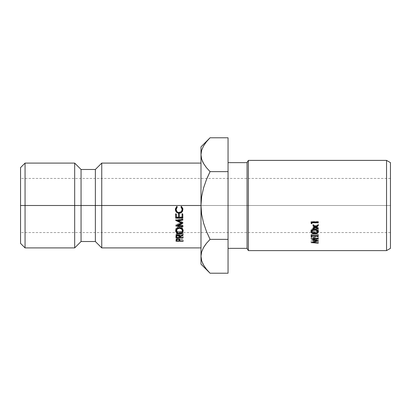<?xml version="1.0" encoding="UTF-8"?>
<svg xmlns="http://www.w3.org/2000/svg" width="411" height="411" viewBox="0 0 411 411"><rect width="100%" height="100%" fill="white"/><g stroke="black" fill="none" stroke-linecap="round" stroke-linejoin="round"><path stroke-width="0.31" stroke-dasharray="2.06 1.54" d="M25.061 205.5L20.55 205.5L20.55 167.606L20.55 205.5L390.45 205.5L390.45 232.564L390.45 205.5L20.55 205.5L20.55 232.564L20.55 178.436L20.55 232.564L20.55 205.5L390.45 205.5L390.45 162.648L390.45 248.352L390.45 178.436L390.45 232.564L390.45 205.5L20.55 205.5L20.55 178.436L20.55 205.5L25.061 205.5L25.061 163.095L25.061 205.5L74.684 205.5L74.684 163.095L74.684 205.5L25.061 205.5L25.061 247.905L25.061 205.5M228.054 162.648L228.054 248.352L228.054 162.648M101.748 205.5L101.748 163.095L101.748 205.5L95.367 205.5L95.367 169.476L95.367 205.5L81.059 205.5L81.059 169.476L81.059 205.5L74.684 205.5L74.684 247.905L74.684 205.5L81.059 205.5L81.059 241.524L81.059 205.5L95.367 205.5L95.367 241.524L95.367 205.5L101.748 205.5L101.748 247.905L101.748 205.5L200.989 205.5L101.748 205.5M210.062 137.788L206.409 141.816L203.543 145.967L201.662 150.267L200.989 154.716L200.989 205.5L201.652 214.347L200.989 205.5L201.647 196.679L203.517 188.089L206.933 178.436L203.517 188.089L201.647 196.679L200.989 205.5L200.989 247.905L200.989 197.229L200.989 256.284L201.662 251.835L200.989 256.284L200.989 264.145L200.989 146.855L200.989 154.716L201.642 150.334L203.512 146.018M200.989 197.229L200.989 163.095L200.989 197.229M20.55 243.394L20.55 205.5L20.55 243.394M210.062 239.356L228.054 239.356L228.054 273.212L228.054 239.356L210.062 239.356L206.409 231.29L203.522 222.932L201.652 214.347L203.522 222.932L206.409 231.29L210.062 239.356L206.964 242.716M203.527 247.561L202.551 249.472M206.414 243.384L205.762 244.216M206.471 269.262L208.803 271.923M203.512 264.977L206.404 269.174L210.062 273.212M206.332 269.082L203.512 264.982L201.642 260.666L200.989 256.284M201.662 260.733L202.659 263.338M209.204 138.656L208.891 138.99M206.404 167.601L210.062 171.644L228.054 171.644L228.054 137.788L228.054 171.644L210.062 171.644L206.404 167.601L203.512 163.408L206.404 167.601M202.459 161.323L202.608 161.657M228.054 239.356L228.054 171.644L228.054 239.356M203.527 247.566L202.489 249.616M206.409 141.816L203.543 145.967L201.662 150.267L200.989 154.716M248.352 250.607L248.352 160.393L248.352 250.607M386.546 160.393L386.546 250.607L386.546 160.393M247.052 162.648L247.052 248.352L247.052 162.648M313.11 240.563L313.11 242.408L313.11 240.563L318.273 240.933L318.273 242.798L318.273 240.933L313.11 240.563L318.273 239.089L313.11 240.563M318.273 240.856L318.273 239.002L318.273 240.769L318.273 239.002L313.12 237.419L318.273 239.002L318.273 240.856M313.12 239.099L313.12 237.419L313.12 239.099M318.273 238.637L318.273 236.977L313.12 237.419L318.273 236.977L318.273 236.561L318.273 238.195L318.273 236.561L311.112 237.178L318.273 236.561L318.273 238.637M311.112 238.842L311.112 237.178L311.112 238.842M311.112 238.904L311.112 237.178L311.112 238.904M316.989 240.815L316.989 239.048L311.112 237.234L316.989 239.048L316.989 240.815M311.112 242.577L311.112 240.723L316.989 239.048L311.112 240.723L311.112 242.577M311.112 242.629L311.112 240.723L311.112 242.629M318.273 243.158L318.273 241.278L311.112 240.774L318.273 241.278L318.273 240.933L318.273 243.158M311.112 222.202L311.112 221.365L311.112 222.202L311.112 221.365L318.273 221.365L318.273 222.202M318.273 222.798L318.273 221.93L311.846 221.93L311.846 222.202L311.846 221.93L318.273 221.93L318.273 221.365L311.112 221.365L311.112 222.526M311.846 223.81L311.846 221.93L311.846 223.81M313.043 228.352L313.043 227.833L314.929 226.728L313.043 227.833L313.043 227.211L313.043 228.352L313.043 227.211L314.929 226.096L314.929 226.507L314.929 226.096L313.043 224.966L313.043 225.988M313.043 225.305L313.043 224.314L313.043 225.305L313.043 224.314L315.463 225.778L315.463 226.846L315.463 225.778L318.273 224.082L318.273 225.058M318.273 225.742L318.273 224.73L316.002 226.096L316.002 226.507L316.002 226.096L318.273 227.437L318.273 228.588M318.273 229.24L318.273 228.054L316.002 226.728L318.273 228.054L318.273 227.437L316.002 226.096L318.273 224.73L318.273 224.082L315.463 225.778L313.043 224.314L313.043 224.966L314.929 226.096L313.043 227.211L313.043 229.009M315.818 226.62L315.114 226.62L315.818 226.62M311.091 230.936L310.932 230.304L310.932 231.609L310.932 230.304C311.374 228.876 312.627 228.223 314.698 228.352L314.698 229.554L314.698 228.352C316.763 228.223 318.016 228.876 318.458 230.304L318.458 231.609L318.458 230.304L318.284 230.951M317.724 231.527L314.698 232.123L314.698 233.525L314.698 232.123L311.666 231.527M313.444 232.066L316.814 231.912L317.991 231.316L318.458 230.304L318.099 229.369L315.956 228.424L312.237 228.722L311.286 229.369L311.06 230.869L312.242 231.809L313.444 232.066M317.662 229.96L317.636 230.658L316.629 231.434L314.692 231.64L312.756 231.434L311.666 230.283L312.745 229.127L313.685 228.917L316.496 229.081L317.662 229.96M317.636 230.658L317.405 230.987M317.487 230.9L317.724 230.283L316.496 229.081L316.496 229.734L316.496 229.081L314.692 228.865L314.692 229.554L314.692 228.865C313.084 228.747 312.072 229.22 311.666 230.283C312.062 231.336 313.074 231.789 314.692 231.64L314.692 233.016L314.692 231.64L317.472 230.915M311.112 235.56L311.112 234.984L311.846 235.272L311.846 236.839L311.846 235.272L311.112 234.984L311.112 234.054L311.112 235.56L311.112 234.054L318.273 234.054L318.273 235.56M318.273 236.037L318.273 234.506L311.846 234.506L311.846 235.56L311.846 234.506L318.273 234.506L318.273 234.054L311.112 234.054L311.112 236.536M311.846 235.272L311.846 234.506L311.846 235.272M390.45 205.5L390.45 178.436L390.45 205.5M176.021 238.616L176.108 237.717L176.776 237.121L179.098 237.132L179.741 237.722L179.884 240.877L179.884 238.997L183.188 238.971L183.198 241.206L183.198 239.305L179.597 239.325L183.198 239.305L183.188 238.971L179.884 238.997L179.879 238.724L179.879 240.589L179.741 237.722L179.741 239.536L179.741 237.722L177.906 236.911L177.906 238.678L177.906 236.911L176.108 237.717L176.016 240.26M176.745 239.346L179.15 239.33L176.745 239.346M176.751 238.313L176.751 240.158L176.751 238.313L177.917 237.286L179.15 238.329L179.15 240.882L179.15 239.002L176.766 239.012L176.915 237.64L177.917 237.286L178.949 237.64L179.15 239.002L176.766 239.012L176.745 238.149L176.745 238.914M176.751 240.158L176.751 239.86L176.751 240.158M177.917 237.286L177.917 239.074L177.917 237.286M176.766 240.897L176.766 239.012L176.766 240.897M182.094 216.828L179.34 216.864L179.34 217.501L179.299 213.741L179.299 214.203L179.299 213.741L178.564 213.746L178.569 214.213L178.564 213.746L179.299 213.741L179.34 216.864L182.094 216.828M178.605 216.869L176.401 216.895L176.401 217.532L176.36 213.771L176.36 214.239L176.36 213.771L175.631 213.782L175.636 214.249L175.631 213.782L176.36 213.771L176.401 216.895L178.605 216.869M176.401 217.476L178.605 217.455L176.401 217.476M179.34 217.445L182.094 217.414L179.34 217.445M182.828 217.404L182.787 213.699L182.787 214.162L182.787 213.699L182.052 213.71L182.058 214.172L182.052 213.71L182.787 213.699L182.828 217.404M182.9 223.106L182.9 222.171L177.716 220.173L182.864 219.304L182.864 220.08L182.854 218.729L182.854 219.469L182.854 218.729L175.708 219.654L175.708 220.537L175.708 219.736L176.966 220.275L175.708 219.654L182.854 218.729L182.864 219.304L177.716 219.967L182.9 222.171L182.9 223.106M177.716 220.599L181.616 222.248L181.616 222.536L181.616 222.248L175.78 224.812L175.78 225.978L175.78 224.889L177.593 225.069L175.78 224.812L181.616 222.248L177.716 220.599M177.773 225.089L182.952 225.598L182.952 226.728L182.941 225.064L182.941 226.163L182.941 225.064L177.773 224.55L177.773 224.987L177.773 224.55L181.616 222.865L177.773 224.55L182.941 225.064L182.952 225.598L177.773 225.089M181.991 222.7L182.905 222.294L182.905 223.24L182.9 222.171L181.991 222.7M175.949 235.143L176.026 234.08L176.679 233.356L178.718 233.325L179.401 233.659L179.797 234.773L183.07 232.986L183.08 233.525L179.807 235.282L179.812 237.306L179.812 235.611L183.116 235.585L183.126 237.697L183.126 235.986L179.766 236.012L183.126 235.986L183.116 235.585L179.812 235.611L179.807 235.282L179.807 236.412L179.807 235.282L183.08 233.525L183.08 235.102L183.07 232.986L183.07 234.527L183.07 232.986L179.797 234.773L179.797 236.417L179.797 234.773C179.931 233.859 179.278 233.294 177.824 233.088L177.824 234.64L177.824 233.088L176.026 234.08L175.944 236.531M176.673 236.032L179.078 236.017L176.673 236.032M176.679 234.779L176.694 237.327L176.694 235.637L179.078 235.621L176.694 235.637L176.833 233.967L178.446 233.643L179.073 234.784C179.222 234.09 178.806 233.669 177.835 233.53L177.835 235.102L177.835 233.53C176.864 233.648 176.478 234.065 176.679 234.779L176.673 234.928M176.679 236.423L176.679 236.027L176.679 236.423M176.057 230.643L175.667 229.549L176.751 227.417L179.381 226.533L179.381 227.715L179.381 226.533L182.099 227.411L183.193 229.436L183.193 230.782L183.193 229.436C182.972 227.735 181.703 226.769 179.381 226.533C177.151 226.728 175.913 227.735 175.667 229.549L175.667 230.9L175.667 229.549L175.877 230.227M176.55 231.301L179.509 232.246L179.509 233.746L179.509 232.246L182.371 231.193L179.509 232.246L176.55 231.301M182.109 228.516L179.391 227.047L181.549 227.735L182.109 228.516M176.581 228.824L177.213 227.843L178.184 227.365L179.391 227.047L179.391 227.715L179.391 227.047L176.591 228.814M176.771 230.437L176.401 229.518C176.617 230.972 177.65 231.727 179.499 231.789L177.341 231.167L176.771 230.437M180.691 231.501L179.499 231.789L179.499 233.263L179.499 231.789C181.395 231.619 182.381 230.843 182.458 229.466L181.657 231.069L180.691 231.501M180.953 206.831L181.374 206.291L182.027 206.877L182.91 209.43L181.374 206.291L180.989 206.861M182.176 209.235C182.099 210.987 181.102 212.004 179.196 212.287L179.196 212.667L179.196 212.287C177.321 212.179 176.298 211.197 176.124 209.348L177.023 211.465L179.196 212.287L181.405 211.326L182.176 209.235M177.249 206.903L176.848 206.343L175.394 209.369M179.848 212.826L180.506 212.667M177.285 206.872L176.848 206.343L176.201 206.933L175.389 209.317M176.396 207.981L176.771 207.385M181.852 207.894L182.063 208.541M390.45 232.564L311.327 232.564M311.291 232.564L20.55 232.564M390.45 178.436L20.55 178.436"/><path stroke-width="0.62" d="M25.061 205.5L25.061 163.095L25.061 205.5L200.989 205.5L200.989 264.145L200.989 256.284L201.662 260.733L200.989 256.284L201.642 251.907L203.512 247.592L206.404 243.399L210.062 239.356L206.414 231.295L203.517 222.911L201.647 214.321L200.989 205.5L101.748 205.5L101.748 163.095L101.748 205.5L95.367 205.5L95.367 169.476L95.367 205.5L81.059 205.5L81.059 169.476L81.059 205.5L74.684 205.5L74.684 163.095L74.684 205.5L25.061 205.5L25.061 247.905L25.061 205.5L20.55 205.5L25.061 205.5M20.55 167.606L20.55 243.394L20.55 167.606L25.061 163.095L74.684 163.095L81.059 169.476L95.367 169.476L101.748 163.095L200.989 163.095M386.546 250.607L390.45 248.352L390.45 162.648L386.546 160.393L386.546 250.607L386.546 160.393L248.352 160.393L247.052 162.648L247.052 248.352L248.352 250.607L248.352 160.393L248.352 250.607L386.546 250.607L248.352 250.607L247.052 248.352L247.052 162.648L228.054 162.648L247.052 162.648L248.352 160.393L386.546 160.393L390.45 162.648L390.45 248.352L386.546 250.607M228.054 248.352L247.052 248.352L228.054 248.352M311.112 236.536L311.112 235.56L318.273 235.56L318.273 236.037L311.846 236.037L311.846 236.839L311.112 236.536L311.846 236.839L311.846 236.037L318.273 236.037L318.273 235.56L311.112 235.56L311.112 236.536L311.112 235.56M311.019 232.112L311.286 230.628L313.439 229.631L317.153 229.944L318.099 230.628L318.458 231.609L317.698 232.919L316.08 233.443L312.247 233.196L311.019 232.112M318.273 225.742L318.273 225.058L315.463 226.846L313.043 225.305L313.043 225.988L314.929 227.18L314.929 226.096L314.929 227.18L313.043 228.352L313.043 229.009L313.043 228.352L314.929 227.18L313.043 225.988L313.043 225.305L315.463 226.846L318.273 225.058L318.273 225.742L316.002 227.18L318.273 228.588L318.273 229.24L315.463 227.514L313.043 229.009L315.463 227.514L318.273 229.24L318.273 228.588L316.002 227.18L318.273 225.742L318.273 224.73M311.112 223.425L311.112 222.202L318.273 222.202L318.273 222.798L311.846 222.798L311.846 223.81L311.112 223.425L311.846 223.81L311.846 222.798L318.273 222.798L318.273 222.202L311.112 222.202L311.112 223.425M318.273 240.769L313.11 242.408L318.273 242.798L318.273 243.158L311.112 242.629L316.989 240.815L311.112 238.842L318.273 238.195L318.273 238.637L313.12 239.099L318.273 240.856L313.12 239.099L313.12 238.663L313.12 239.099L318.273 238.637L318.273 238.195L318.273 238.637M206.183 167.323L203.543 163.46L201.662 159.165L200.989 154.716L200.989 205.5L201.652 196.653L203.522 188.068L206.409 179.71L210.062 171.644L206.409 167.611L203.543 163.46L201.662 159.165L200.989 154.716L200.989 146.855L200.989 256.284L201.642 251.907L203.512 247.592L206.404 243.399L203.527 247.561M20.55 243.394L25.061 247.905L74.684 247.905L74.684 205.5L74.684 247.905L81.059 241.524L81.059 205.5L81.059 241.524L95.367 241.524L95.367 205.5L95.367 241.524L101.748 247.905L101.748 205.5L101.748 247.905L200.989 247.905M182.813 208.541L182.643 211.049L181.698 212.379L180.506 213.073L179.155 213.304L177.65 212.862L176.427 212.174L175.728 211.013L175.471 208.634L176.848 206.394L177.285 206.949L176.396 208.12L176.124 209.564L177.023 211.799L177.973 212.379L179.196 212.667L181.385 211.675L182.176 209.446L181.852 208.028L180.953 206.903L181.374 206.337L182.813 208.541M182.818 229.59L183.193 230.782L182.109 232.909L179.509 233.746L176.812 232.955L175.667 230.9L176.751 228.644L179.381 227.715L182.099 228.639L182.818 229.59M175.954 236.253L176.309 235.267L177.198 234.732L179.401 235.241L179.797 236.417L183.07 234.527L183.08 235.102L179.807 236.957L179.812 237.306L183.116 237.275L183.126 237.697L175.965 237.753L175.954 236.253M175.78 225.978L181.616 223.194L175.708 220.45L182.854 219.469L182.864 220.08L177.716 220.779L182.905 223.24L177.773 225.618L182.941 226.163L182.952 226.728L175.78 225.978L181.616 223.194L175.708 220.45L182.854 219.469L182.864 220.08L177.716 220.779L182.905 223.24L177.773 225.618L182.941 226.163L182.952 226.728L175.78 225.978M176.36 214.239L176.401 217.532L178.605 217.506L178.564 214.213L179.299 214.203L179.34 217.501L182.094 217.465L182.052 214.172L182.787 214.162L182.838 218.077L175.677 218.159L175.631 214.249L176.36 214.239L176.401 217.532L178.605 217.506L178.564 214.213L179.299 214.203L179.34 217.501L182.094 217.465L182.052 214.172L182.787 214.162L182.838 218.077L175.677 218.159L175.631 214.249L176.36 214.239M176.026 240.009L176.771 238.899L178.549 238.755L179.741 239.536L179.884 240.877L183.188 240.851L183.198 241.206L176.036 241.252L176.026 240.009M200.989 256.043L201.662 260.733L203.543 265.033L201.662 260.733M205.762 244.216L203.527 247.566M206.964 242.716L206.414 243.384M208.803 271.923L206.471 269.262M202.659 263.338L203.512 264.977M206.409 269.184L203.543 265.033L206.409 269.184L210.062 273.212L228.054 273.212L210.062 273.212L200.989 264.145M201.652 150.298L203.512 146.018L206.404 141.826L209.204 138.656M208.891 138.99L206.409 141.816L210.062 137.788L228.054 137.788L228.054 273.212L228.054 239.356L210.062 239.356L206.409 243.389L210.062 239.356L228.054 239.356L228.054 171.644L210.062 171.644L206.933 178.436L210.062 171.644L228.054 171.644L228.054 137.788L210.062 137.788L200.989 146.855M200.989 154.716L201.642 159.093L200.989 154.716L201.642 150.334M202.608 161.657L203.532 163.439M210.062 239.356L206.414 231.295L203.517 222.911L201.647 214.321L200.989 205.5L201.652 196.653L203.522 188.068L206.409 179.71L210.062 171.644L206.404 167.606M203.512 146.018L206.404 141.826M202.459 161.323L203.527 163.434M318.273 238.195L311.112 238.842L316.989 240.815L311.112 242.629L318.273 243.158L318.273 242.798L313.11 242.408L313.11 241.997L313.11 242.408L318.273 240.856M316.989 240.815L316.989 240.363L316.989 240.815M318.273 242.798L318.273 243.158M318.273 222.202L318.273 222.798M311.846 222.202L311.846 222.798L311.846 222.202M311.112 222.526L311.846 222.89L311.112 222.202M313.043 225.988L313.043 224.966M316.002 226.096L316.002 227.18L316.002 226.096M318.273 228.588L318.273 229.24M315.463 226.415L315.463 227.514L315.463 226.415M313.043 229.009L313.043 228.352M314.698 229.554C312.627 229.415 311.374 230.103 310.932 231.609C311.394 233.068 312.653 233.705 314.698 233.525C316.794 233.689 318.047 233.052 318.458 231.609C317.97 230.093 316.717 229.41 314.698 229.554L314.692 230.093L316.496 230.324L317.724 231.588L317.724 230.283L317.724 231.588C317.364 232.698 316.357 233.171 314.692 233.016L314.698 233.525L314.698 233.016C313.09 233.196 312.077 232.718 311.666 231.588C312.062 230.473 313.074 229.975 314.692 230.093L314.692 229.554M318.284 230.951L317.724 231.527L318.284 230.951M311.06 230.869L311.666 231.527L311.091 230.936M317.636 230.658L317.405 230.987M316.496 229.734L316.496 230.324L316.496 229.734M318.273 235.56L318.273 236.037M311.846 235.56L311.846 236.037L311.846 235.56M313.685 232.975L316.629 232.796L317.405 232.328L317.667 231.254L317.061 230.561L315.607 230.145L312.745 230.371L311.666 231.588L311.749 231.984L312.756 232.796L313.685 232.975M176.021 240.086L176.108 239.526L177.906 238.678L179.741 239.536L179.884 240.877L183.188 240.851L183.198 241.206L176.036 241.252L176.016 240.26M176.036 239.901L176.036 241.252L176.036 239.901M176.252 239.346L176.745 239.346L176.252 239.346M179.15 239.33L179.597 239.325L179.15 239.33M177.917 239.074L176.751 240.158L176.766 240.897L179.15 240.882L179.15 238.93L179.15 240.173L177.917 238.678L177.917 239.074L176.915 239.449L176.766 240.897L179.15 240.882L178.949 239.443L177.917 239.074M176.745 238.914L176.751 240.158M178.564 213.746L178.605 217.506L178.564 213.746M175.631 213.782L175.677 218.159L175.677 217.486L176.401 217.476L175.677 217.486L175.631 213.782M178.605 217.455L179.34 217.445L178.605 217.455M182.094 217.414L182.828 217.404L182.094 217.414M182.052 213.71L182.094 216.828L182.052 213.71M177.716 219.967L177.716 220.779L177.716 219.967M176.966 220.275L177.716 220.599L176.966 220.275M181.616 222.248L181.616 223.194L181.616 222.248M177.773 224.55L177.773 225.618L177.773 224.55M181.616 222.865L181.991 222.7L181.616 222.865M175.949 236.808L176.026 235.688L177.824 234.64C179.253 234.861 179.91 235.457 179.797 236.417L183.07 234.527L183.08 235.102L179.807 236.957L179.807 236.412L179.812 237.306L183.116 237.275L183.126 237.697L175.965 237.753L175.944 236.531M175.965 236.042L175.965 237.753L175.965 236.042M175.975 236.042L176.673 236.032L175.975 236.042M179.078 236.017L179.766 236.012L179.078 236.017M179.073 234.784L179.078 237.311L179.073 234.784M177.835 235.102C176.91 235.262 176.525 235.703 176.679 236.423L176.694 237.327L179.078 237.311L179.073 236.428C179.191 235.688 178.78 235.246 177.835 235.102L177.835 234.64L177.835 235.102L176.833 235.57L176.694 237.327L179.078 237.311L178.872 235.554L177.835 235.102M176.673 234.563L176.679 236.423M179.509 233.746C177.182 233.592 175.903 232.647 175.667 230.9C175.913 228.978 177.151 227.915 179.381 227.715C181.703 227.951 182.977 228.973 183.193 230.782C182.946 232.611 181.719 233.602 179.509 233.746L179.509 233.263L179.509 233.746M175.877 230.227L176.55 231.301M182.371 231.193L182.987 230.052L182.109 231.45M175.877 230.217L176.787 231.475M182.109 228.516L182.458 230.812C182.248 229.246 181.225 228.393 179.391 228.259L179.391 227.715L179.391 228.259C177.506 228.521 176.509 229.395 176.401 230.869L176.663 228.593M182.196 228.722L182.458 230.812L181.549 228.984L179.391 228.259L177.213 229.097L176.401 230.869C176.643 232.374 177.675 233.171 179.499 233.263C181.364 233.058 182.35 232.236 182.458 230.812L181.657 232.508L179.499 233.263L178.292 233.047L176.771 231.835L176.401 230.869L176.591 228.814M181.374 206.337L182.91 209.43L181.698 212.379L179.155 213.304C176.797 213.011 175.543 211.752 175.389 209.533L176.848 206.394L177.285 206.949L176.124 209.564C176.324 211.485 177.352 212.523 179.196 212.667C181.123 212.369 182.119 211.295 182.176 209.446L180.953 206.903L181.374 206.337M181.852 207.894L180.953 206.831L182.176 209.446L182.063 208.541M176.396 207.981L176.124 209.564L177.285 206.872L176.771 207.385M175.389 209.317L176.427 211.819L179.155 212.888L179.155 213.304L179.155 212.888C176.807 212.615 175.548 211.424 175.389 209.317L175.389 209.533M179.155 212.888L181.698 212.014L181.698 212.379L182.91 209.225L181.698 212.014L179.155 212.888"/></g></svg>
